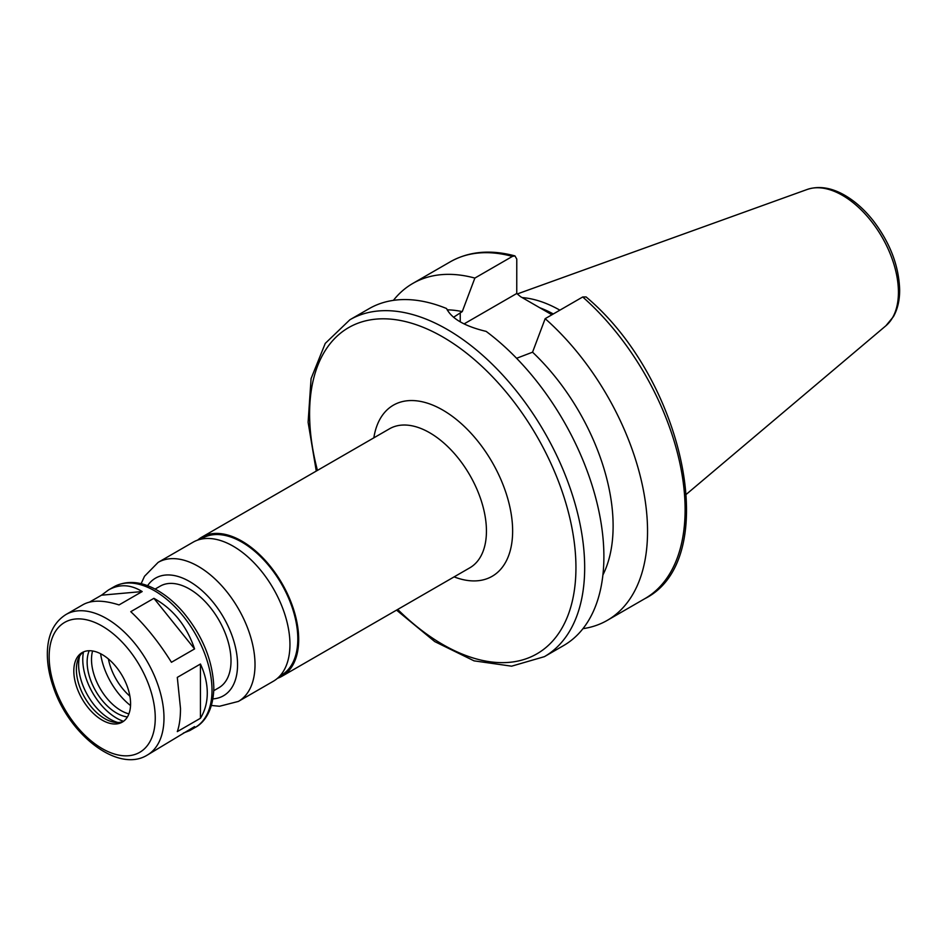 <?xml version="1.0" encoding="UTF-8"?>
<svg xmlns="http://www.w3.org/2000/svg" width="947" height="947" viewBox="0 0 947 947"><rect width="100%" height="100%" fill="white"/><g stroke="black" fill="none" stroke-linecap="round" stroke-linejoin="round"><path stroke-width="1.42" d="M147.164 755.161A81.205 46.877 -120 0 0 163.985 717.992A81.205 46.877 -120 0 0 128.532 636.277A81.205 46.877 -120 0 0 65.97 614.52C53.896 622.167 47.693 634.964 47.35 652.897C47.208 663.717 49.197 675.081 53.328 687.001C68.894 734.41 117.736 773.285 147.164 755.161L194.573 726.598L189.755 730.575L183.398 733.049M101.507 595.19L108.562 589.922C119.476 583.873 130.686 584.417 142.18 591.555L101.507 595.19L89.551 602.091M142.18 591.555L119.038 604.92C103.602 600.043 91.658 599.936 83.182 604.577L65.97 614.52M153.911 598.326C173.206 609.063 186.772 625.931 194.573 648.92L153.911 598.326L130.769 611.679C145.222 625.221 158.788 642.078 171.443 662.284L194.573 648.92M200.444 664.025C204.966 673.885 207.251 683.533 207.286 692.991C207.251 702.425 204.966 710.842 200.444 718.264L200.444 664.025L177.302 677.389L180.498 708.463C180.475 717.885 179.409 725.603 177.302 731.617L200.444 718.264M396.556 610.117L434.744 641.593L474.045 660.852L511.605 666.179L544.395 656.662L563.607 645.57A194.514 112.302 -120 0 0 603.89 556.528A194.514 112.302 -120 0 0 486.154 331.391C464.823 326.289 451.612 318.666 446.546 308.521A194.514 112.302 -120 0 0 369.093 308.675L349.881 319.766L325.247 343.406L311.078 378.599L308.106 422.267L316.274 471.073M602.896 574.995A163.63 94.475 -120 0 0 532.557 352.189L516.588 358.286M582.95 628.666A194.514 112.302 -120 0 0 607.264 620.368A194.514 112.302 -120 0 0 642.8 487.22A194.514 112.302 -120 0 0 545.164 318.666L532.557 352.189M582.713 296.979A194.514 112.302 -120 0 1 680.36 465.533A194.514 112.302 -120 0 1 644.812 598.682C722.987 559.499 684.338 379.143 586.098 296.944L582.713 296.979L545.164 318.666M453.554 317.269L462.254 311.599L474.861 278.075L512.41 256.4L514.943 255.903L516.778 259.099L516.754 293.487L464.089 323.898M516.754 293.487L520.578 296.671L551.912 314.759M277.447 678.324A80.27 46.344 -120 0 0 282.052 676.217A80.27 46.344 -120 0 0 298.684 639.462A80.27 46.344 -120 0 0 263.645 558.683A80.27 46.344 -120 0 0 201.782 537.174A80.27 46.344 -120 0 0 197.651 540.11M279.72 676.134L281.437 675.14A79.039 45.634 -120 0 0 297.808 638.965A79.039 45.634 -120 0 0 263.313 559.417A79.039 45.634 -120 0 0 202.398 538.239L200.681 539.234M211.43 705.468L219.515 706.261L238.395 701.419L273.328 681.26A80.27 46.344 -120 0 0 289.948 644.505A80.27 46.344 -120 0 0 254.909 563.725A80.27 46.344 -120 0 0 193.046 542.217L158.125 562.388L144.512 576.273L141.127 583.707M213.762 690.683L218.852 687.747A58.667 33.867 -120 0 0 231.009 660.888A58.667 33.867 -120 0 0 205.404 601.854A58.667 33.867 -120 0 0 160.197 586.146L155.095 589.081M130.579 703.751A40.141 23.178 -120 0 0 113.06 663.35A40.141 23.178 -120 0 0 82.129 652.601A40.141 23.178 -120 0 0 82.129 698.945A40.141 23.178 -120 0 0 122.27 722.123A40.141 23.178 -120 0 0 130.579 703.751M83.454 651.938A40.141 23.178 -120 0 0 78.246 658.875A40.141 23.178 -120 0 0 84.697 697.466A40.141 23.178 -120 0 0 114.895 722.348A40.141 23.178 -120 0 0 123.512 721.306A47.859 27.629 -120 0 1 83.49 651.915M79.619 656.164A44.462 25.664 -120 0 0 117.925 722.514M89.196 650.719A41.68 24.066 -120 0 0 95.765 691.073A41.68 24.066 -120 0 0 127.419 716.95M92.593 650.98A41.68 24.066 -120 0 0 100.133 688.552A41.68 24.066 -120 0 0 128.899 713.872M100.607 653.726A52.487 30.304 -120 0 0 130.532 705.562M108.396 658.958A41.893 24.184 -120 0 0 129.893 696.187M559.878 310.166A137.232 79.24 -120 0 0 522.152 297.583M553.308 313.954A134.308 77.536 -120 0 0 539.695 307.716M474.861 278.075A194.514 112.302 -120 0 0 412.762 283.461A194.514 112.302 -120 0 0 393.407 300.365M462.254 311.599A163.63 94.475 -120 0 0 447.138 309.823M544.395 656.662A194.514 112.302 -120 0 0 584.678 567.62A194.514 112.302 -120 0 0 499.767 371.875A194.514 112.302 -120 0 0 349.881 319.766M460.242 321.838L460.242 312.77M397.716 609.43A188.335 108.739 -120 0 0 575.942 567.62A188.335 108.739 -120 0 0 419.912 326.04A188.335 108.739 -120 0 0 317.446 470.399M454.11 576.877A98.796 57.045 -120 0 0 512.635 531.066A98.796 57.045 -120 0 0 448.464 413.614A98.796 57.045 -120 0 0 373.84 437.845M282.052 676.217L469.807 567.821A80.27 46.344 -120 0 0 486.438 531.066A80.27 46.344 -120 0 0 451.399 450.287A80.27 46.344 -120 0 0 389.537 428.778L201.782 537.174M238.395 701.419A80.27 46.344 -120 0 0 255.015 664.676A80.27 46.344 -120 0 0 219.976 583.885A80.27 46.344 -120 0 0 158.125 562.388M212.933 698.886A67.924 39.218 -120 0 0 237.555 664.676A67.924 39.218 -120 0 0 201.616 590.253A67.924 39.218 -120 0 0 147.59 585.696M212.01 690.256A81.205 46.877 -120 0 0 176.568 608.542A81.205 46.877 -120 0 0 113.995 586.785C126.649 580.168 140.831 581.186 156.539 589.863C165.974 595.142 174.828 602.552 183.079 612.082C202.705 635.792 212.945 661.018 213.821 687.735C213.395 711.434 203.368 723.319 195.189 727.438A81.205 46.877 -120 0 0 212.01 690.256M155.249 717.992A75.026 43.313 -120 0 0 75.677 618.995A75.026 43.313 -120 0 0 75.677 725.094A75.026 43.313 -120 0 0 155.249 717.992M898.431 292.256A79.11 45.681 -120 0 0 866.529 215.525A79.11 45.681 -120 0 0 807.211 189.459C818.646 185.707 830.921 187.518 844.049 194.869C854.762 200.942 864.599 209.678 873.548 221.089C890.31 243.284 899.011 266.296 899.65 290.125C899.662 300.377 897.59 309.219 893.423 316.641L885.907 325.756A79.11 45.681 -120 0 0 898.431 292.256M512.41 256.4A194.514 112.302 -120 0 0 450.31 261.786C468.99 251.322 490.522 249.369 514.943 255.903M644.812 598.682L607.264 620.368M113.995 586.785L108.562 589.922M195.189 727.438L189.755 730.575M807.211 189.459L517.299 293.949M885.907 325.756L686.468 494.168M450.31 261.786L412.762 283.461"/></g></svg>

